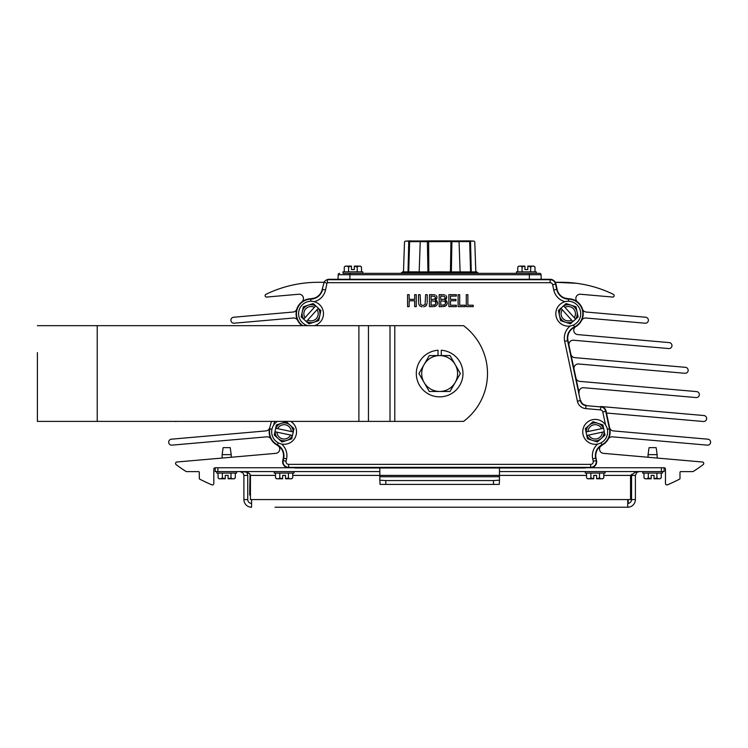 <?xml version="1.0" encoding="UTF-8"?>
<svg xmlns="http://www.w3.org/2000/svg" width="748" height="748" viewBox="0 0 748 748"><rect width="100%" height="100%" fill="white"/><g stroke="black" fill="none" stroke-linecap="round" stroke-linejoin="round"><path stroke-width="1.12" d="M568.499 301.266L568.545 298.742L564.843 298.087A11.968 11.968 0 0 1 557.073 289.28L555.96 284.044A5.984 5.984 0 0 0 550.107 279.303A5.984 5.984 0 0 1 555.287 282.295L561.084 282.295A119.643 119.643 0 0 1 613.388 294.338A1.44 1.44 0 0 1 612.64 297.059L580.513 294.245A4.31 4.31 0 0 0 577.484 301.93A14.96 14.96 0 0 1 582.486 309.083A4.31 4.31 0 0 0 586.208 312.038L645.655 317.236A2.992 2.992 0 0 1 648.376 320.481A2.992 2.992 0 0 1 645.131 323.201L585.88 318.012A4.31 4.31 0 0 0 581.645 320.387M310.794 301.266L310.747 298.742L309.84 298.798A14.96 14.96 0 0 0 302.052 325.67A14.96 14.96 0 0 1 297.648 320.387A4.31 4.31 0 0 0 293.422 318.012L234.161 323.201A2.992 2.992 0 0 1 230.926 320.481A2.992 2.992 0 0 1 233.638 317.236L293.085 312.038A4.31 4.31 0 0 0 296.806 309.083A14.96 14.96 0 0 1 301.809 301.93A4.31 4.31 0 0 0 298.779 294.245C303.305 295.535 303.305 295.535 298.779 294.245C303.305 295.535 303.305 295.535 298.779 294.245L266.662 297.059A1.44 1.44 0 0 1 265.905 294.338A119.643 119.643 0 0 1 318.209 282.295L324.006 282.295A5.984 5.984 0 0 1 324.165 282.043L326.96 283.296A2.992 2.992 0 0 1 327.699 282.688L550.107 282.688A2.599 2.599 0 0 1 552.65 284.745L553.763 289.981A15.353 15.353 0 0 0 565.058 301.678M555.287 282.295L576.194 283.258M601.111 445.733A4.31 4.31 0 0 0 603.477 453.353L702.447 462.012A1.44 1.44 0 0 1 703.195 464.573A287.148 95.716 0 0 1 693.2 471.502A0.767 0.767 0 0 1 692.798 471.614L680.755 471.614A0.767 0.767 0 0 0 679.988 472.381L679.988 478.486A0.767 0.767 0 0 1 679.567 479.169A287.148 95.716 0 0 1 667.487 484.835A1.44 1.44 0 0 1 665.477 483.517L665.477 469.183A1.44 1.44 0 0 0 664.046 467.743L661.391 467.743L661.391 471.577L664.102 471.577L664.102 467.752M278.312 442.863L277.143 445.088L280.575 447.8A11.968 11.968 0 0 1 283.268 458.159L282.763 460.525A5.984 5.984 0 0 0 288.616 467.743L215.256 467.743A1.44 1.44 0 0 0 213.816 469.183L213.816 483.517A1.44 1.44 0 0 1 211.806 484.835A287.148 95.716 180 0 1 199.725 479.169A0.767 0.767 0 0 1 199.314 478.486L199.314 472.381A0.767 0.767 0 0 0 198.547 471.614L186.504 471.614A0.767 0.767 0 0 1 186.093 471.502A287.148 95.716 180 0 1 176.098 464.573A1.44 1.44 0 0 1 176.846 462.012L275.825 453.353A4.31 4.31 0 0 0 278.181 445.733L277.901 445.546M284.016 287.288L284.698 287.082L284.016 287.288M301.509 283.464L302.201 283.37L301.509 283.464M575.857 326.586A4.31 4.31 0 0 0 577.671 334.59L669.236 342.603A2.992 2.992 0 0 1 671.956 345.847A2.992 2.992 0 0 1 668.721 348.559L573.594 340.237A4.31 4.31 0 0 0 569.004 345.426L570.883 354.234A4.31 4.31 0 0 0 574.716 357.638L685.43 367.324A2.992 2.992 0 0 1 688.151 370.559A2.992 2.992 0 0 1 684.916 373.28L578.643 363.986A4.31 4.31 0 0 0 574.053 369.166L575.923 377.983A4.31 4.31 0 0 0 579.765 381.377L696.622 391.597A2.992 2.992 0 0 1 699.343 394.841A2.992 2.992 0 0 1 696.098 397.562L583.683 387.726A4.31 4.31 0 0 0 579.102 392.906L567.975 340.574A11.968 11.968 0 0 1 571.491 329.363L574.436 326.885A14.558 14.558 0 0 0 568.536 299.144A12.361 12.361 0 0 1 556.68 289.354L555.568 284.128A5.582 5.582 0 0 0 550.107 279.705L327.054 279.705A5.984 5.984 0 0 0 324.165 282.043L322.229 289.28A11.968 11.968 0 0 1 314.45 298.087L310.747 298.742M177.183 421.386L175.911 421.498A2.992 2.992 0 0 1 174.798 421.386M265.942 430.913A4.31 4.31 0 0 0 269.617 428.09L269.476 428.744A14.96 14.96 0 0 0 276.919 444.966L277.143 445.088A14.96 14.96 0 0 1 271 439.057A4.31 4.31 0 0 0 266.849 436.841L171.937 445.144A2.992 2.992 0 0 1 168.693 442.423A2.992 2.992 0 0 1 171.414 439.188L265.942 430.913M601.841 445.266L602.374 444.966A14.96 14.96 0 0 0 609.816 428.744L606.095 411.232A5.984 5.984 0 0 0 600.766 406.51L703.905 415.533A2.992 2.992 0 0 1 706.626 418.777A2.992 2.992 0 0 1 703.382 421.498L608.376 413.186A4.31 4.31 0 0 0 606.553 413.42L609.676 428.09A4.31 4.31 0 0 0 613.351 430.913L707.879 439.188A2.992 2.992 0 0 1 710.6 442.423A2.992 2.992 0 0 1 707.356 445.144L612.444 436.841A4.31 4.31 0 0 0 608.292 439.057A14.96 14.96 0 0 1 602.374 444.966L598.727 447.8A11.968 11.968 0 0 0 596.025 458.159L596.53 460.525L595.642 458.244A12.361 12.361 0 0 1 601.972 444.733A14.558 14.558 0 0 0 609.424 428.828L605.702 411.307A5.582 5.582 0 0 0 600.728 406.912L586.011 405.622A6.377 6.377 0 0 1 580.326 400.591L567.582 340.658A12.361 12.361 0 0 1 574.436 326.885L573.538 324.978M536.288 273.347L516.466 273.347L516.466 271.861L536.288 271.861L536.288 273.347L539.635 273.347A1.44 1.44 0 0 1 541.066 274.731L541.225 279.303L550.107 279.303L329.185 279.303L327.063 279.696L327.699 282.688M586.039 405.229A5.984 5.984 0 0 1 580.71 400.507A5.984 5.984 0 0 0 586.039 405.229L585.749 408.595L600.466 409.885A2.599 2.599 0 0 1 602.776 411.933L605.553 424.967M586.189 467.743L590.677 467.743A5.984 5.984 0 0 0 596.53 460.525M597.717 444.041A15.353 15.353 0 0 0 592.715 458.861L593.22 461.226A2.599 2.599 0 0 1 590.677 464.358L288.616 464.358L288.616 467.743L293.786 467.743M568.545 298.742L569.452 298.798A14.96 14.96 0 0 1 575.408 326.839L574.614 327.259M426.762 304.801L426.051 305.792L427.155 303.09M423.695 306.848L425.827 305.997M419.909 305.997L422.059 306.848M418.6 303.286L419.245 305.249M436.982 296.788L436.86 298.34M436.589 298.882L435.355 299.929L437.028 297.377L436.252 295.469M437.01 301.051L437.589 302.968L435.355 299.995L436.626 300.649M436.767 305.278L437.552 303.557M433.812 306.605L436.355 305.67L434.812 306.446M435.102 294.871L433.569 294.693M446.678 296.788L446.556 298.34M446.285 298.882L445.051 299.929L446.724 297.377L445.948 295.469M446.706 301.051L447.285 302.968L445.051 299.995L446.322 300.649M446.463 305.278L447.248 303.557M443.508 306.605L446.051 305.67L444.508 306.446M444.798 294.871L443.265 294.693M414.673 300.79L414.673 306.643L416.262 306.643L416.262 294.675L414.673 294.675L414.673 299.368L409.165 299.368L409.165 294.675L407.576 294.675L407.576 306.643L409.165 306.643L409.165 300.79L414.673 300.79M442.349 294.675L439.17 294.675L439.17 306.643L442.61 306.643M445.63 303.034L444.77 304.782L440.768 305.287L440.768 300.864L444.658 301.173L445.63 303.034M444.396 299.135L445.069 297.592L444.396 299.135L440.768 299.537L440.768 296.03L444.462 296.348L445.069 297.592L444.462 296.348M443.237 305.24L443.704 305.184M445.425 304.062L445.584 303.594M450.464 300.79L455.953 300.79L455.953 299.368L450.464 299.368L450.464 296.096L456.355 296.096L456.355 294.675L448.865 294.675L448.865 306.643L456.355 306.643L456.355 305.231L450.464 305.231L450.464 300.79M432.653 294.675L429.474 294.675L429.474 306.643L432.914 306.643M434.7 299.135L435.373 297.592L434.7 299.135L431.072 299.537L431.072 296.03L434.766 296.348L435.373 297.592L434.766 296.348M435.934 303.034L435.074 304.782L431.072 305.287L431.072 300.864L434.962 301.173L435.934 303.034M433.541 305.24L434.008 305.184M435.729 304.062L435.888 303.594M465.032 305.231L459.693 305.231L459.693 294.675L458.103 294.675L458.103 306.643L465.032 306.643L465.032 305.231M427.202 302.145L427.202 294.675L425.612 294.675L425.098 304.558L422.863 305.539L420.647 304.558L420.133 294.675L418.543 294.675L418.543 302.145M473.213 305.231L467.874 305.231L467.874 294.675L466.285 294.675L466.285 306.643L473.213 306.643L473.213 305.231M327.063 279.696A5.984 5.984 0 0 1 329.185 279.303L338.04 279.303L338.199 274.731L541.066 274.731M577.484 301.93A14.96 14.96 0 0 1 582.486 309.083M296.806 309.083A14.96 14.96 0 0 1 301.809 301.93M552.239 279.696A5.984 5.984 0 0 1 555.128 282.043M628.208 503.376L628.208 499.57M292.487 467.35A9.444 9.444 0 0 0 295.89 467.986L584.151 467.986A8.78 8.78 0 0 0 587.432 467.35M463.573 421.386A59.821 59.821 0 0 0 463.573 325.67L394.785 325.67L394.785 421.386L463.573 421.386M37.4 394.467L37.4 421.386L394.785 421.386M37.4 421.386L37.4 352.589M37.4 325.67L394.785 325.67M438.019 355.581L438.019 350.251A23.328 23.328 0 0 0 419.721 385.659A23.328 23.328 0 0 0 459.571 385.659A23.328 23.328 0 0 0 441.273 350.251L441.273 355.581M424.107 364.556L429.287 355.581L439.646 355.581A17.943 17.943 0 0 0 424.107 382.499L418.927 373.523L424.107 364.556M450.006 355.581L455.186 364.556A17.943 17.943 0 0 0 439.646 355.581L450.006 355.581M460.366 373.523L455.186 382.499A17.943 17.943 0 0 0 455.186 364.556L460.366 373.523M439.646 391.475L429.287 391.475L424.107 382.499A17.943 17.943 0 0 0 455.186 382.499L450.006 391.475L439.646 391.475M275.703 428.23L276.405 424.92L281.332 423.321A8.976 8.976 0 0 0 275.881 428.267L293.085 431.923A8.976 8.976 0 0 0 290.112 425.182L293.964 428.651L292.515 435.476L275.133 431.783A8.976 8.976 0 0 0 292.337 435.439L291.804 438.786L281.959 441.993L274.254 435.056L275.703 428.23M290.533 435.056A7.181 7.181 0 0 1 276.938 432.166M277.686 428.651A7.181 7.181 0 0 1 291.281 431.54M290.112 425.182A8.976 8.976 0 0 0 281.332 423.321L286.26 421.722L290.112 425.182M290.832 421.386A12.445 12.445 0 0 1 281.519 444.022A12.445 12.445 0 0 1 277.386 421.386M303.688 319.172L301.173 316.909L302.248 311.841A8.976 8.976 0 0 0 303.81 319.041L315.581 305.969A8.976 8.976 0 0 0 308.26 305.165L313.188 303.566L318.368 308.232L306.484 321.434A8.976 8.976 0 0 0 318.246 308.372L320.883 310.504L318.732 320.64L308.877 323.837L303.688 319.172M317.012 309.737A7.181 7.181 0 0 1 307.709 320.069M305.044 317.666A7.181 7.181 0 0 1 314.347 307.334M308.26 305.165A8.976 8.976 0 0 0 302.248 311.841L303.333 306.774L308.26 305.165M307.615 325.67A12.445 12.445 0 0 1 301.781 305.38A12.445 12.445 0 0 1 319.359 304.455A12.445 12.445 0 0 1 314.45 325.67M563.599 305.839L566.114 303.566L571.042 305.165A8.976 8.976 0 0 0 563.721 305.969L575.483 319.041A8.976 8.976 0 0 0 577.045 311.841L578.12 316.909L572.94 321.575L561.047 308.372A8.976 8.976 0 0 0 572.818 321.434L570.425 323.837L560.57 320.64L558.41 310.504L563.599 305.839M571.584 320.069A7.181 7.181 0 0 1 562.281 309.737M564.946 307.334A7.181 7.181 0 0 1 574.249 317.666M577.045 311.841A8.976 8.976 0 0 0 571.042 305.165L575.969 306.774L577.045 311.841M577.512 305.38A12.445 12.445 0 0 1 576.596 322.949A12.445 12.445 0 0 1 559.018 322.033A12.445 12.445 0 0 1 559.943 304.455A12.445 12.445 0 0 1 577.512 305.38M586.039 431.961L585.329 428.651L589.181 425.182A8.976 8.976 0 0 0 586.217 431.923L603.412 428.267A8.976 8.976 0 0 0 597.961 423.321L602.888 424.92L604.337 431.746L586.956 435.439A8.976 8.976 0 0 0 604.16 431.783L605.038 435.056L597.343 441.993L587.489 438.786L586.039 431.961M602.355 432.166A7.181 7.181 0 0 1 588.76 435.056M588.012 431.54A7.181 7.181 0 0 1 601.616 428.651M597.961 423.321A8.976 8.976 0 0 0 589.181 425.182L593.033 421.722L597.961 423.321M592.603 419.684A12.445 12.445 0 0 1 607.357 429.268A12.445 12.445 0 0 1 597.774 444.022A12.445 12.445 0 0 1 583.019 434.438A12.445 12.445 0 0 1 592.603 419.684M385.809 484.405L385.809 480.571L379.825 480.188L380.068 484.405L499.234 484.405L499.468 480.188L493.484 480.571L493.484 484.405M385.809 480.571L493.484 480.571M379.825 480.188L379.825 467.986M499.468 480.188L499.468 476.747L379.825 476.747M661.391 471.577L499.468 471.577L499.477 467.986L499.468 476.747M379.825 471.577L379.816 467.986M590.677 464.358L590.677 467.743L664.046 467.743M215.256 467.743L217.902 467.743L217.902 471.577L379.816 471.577M636.511 471.577L630.545 475.401L630.545 499.57L627.731 499.57L627.731 507.228L598.297 507.228M240.08 471.577L243.072 473.017L243.904 475.401L243.904 499.57A7.658 7.658 0 0 0 251.562 507.228L251.562 499.57L250.44 499.57L250.44 475.401L249.682 473.746L247.56 472.409L242.782 471.577M215.19 467.752L215.19 471.577L217.902 471.577M251.562 503.404A3.824 3.824 0 0 1 247.738 499.57L247.738 475.401L247.046 472.222L250.019 474.148L249.654 495.026L250.44 495.026M627.731 503.404A3.824 3.824 0 0 0 631.555 499.57L635.389 499.57L635.389 475.401L636.829 472.409L639.213 471.577M635.389 475.401L631.555 475.401L631.639 474.316M631.555 499.57L631.555 475.401M247.738 499.57L243.904 499.57M635.389 499.57A7.658 7.658 0 0 1 627.731 507.228L275.012 507.228M651.162 478.804L646.132 478.804A10.556 5.283 -90 0 0 648.292 477.879A10.556 10.556 0 0 0 651.162 478.701L651.162 475.354L654.033 475.354L654.033 478.804L659.063 478.804A10.556 5.283 90 0 0 661.223 477.879L661.223 473.063M654.033 478.701A10.556 10.556 0 0 0 656.912 477.879A10.556 5.283 90 0 0 659.063 478.804L660.063 478.804L659.063 478.804M646.132 478.804L645.131 478.804L646.132 478.804A10.556 5.283 -90 0 1 643.981 477.879A12.931 12.931 0 0 0 645.131 478.804M657.146 454.634L656.146 447.65L649.058 447.65L648.058 454.634L657.146 454.634L657.146 458.047M643.981 473.063L643.981 477.879M648.292 473.063L648.292 477.879M656.912 473.063L656.912 477.879M662.504 471.577L662.504 473.063L642.691 473.063L642.691 471.577M225.242 478.804L220.211 478.804A10.556 5.283 -90 0 0 222.371 477.879A10.556 10.556 0 0 0 225.242 478.701L225.242 475.354L228.112 475.354L228.112 478.804L233.142 478.804A10.556 5.283 90 0 0 235.302 477.879L235.302 473.063M228.112 478.701A10.556 10.556 0 0 0 230.992 477.879A10.556 5.283 90 0 0 233.142 478.804L234.143 478.804L233.142 478.804M220.211 478.804L219.211 478.804L220.211 478.804A10.556 5.283 -90 0 1 218.061 477.879A12.931 12.931 0 0 0 219.211 478.804M231.226 454.634L230.216 447.65L223.138 447.65L222.128 454.634L231.226 454.634L231.226 457.252M218.061 473.063L218.061 477.879M222.371 473.063L222.371 477.879M230.992 473.063L230.992 477.879M236.583 471.577L236.583 473.063L216.77 473.063L216.77 471.577M225.242 475.354L228.112 475.354L225.242 475.354M651.162 475.354L654.033 475.354L651.162 475.354M282.669 478.804L277.639 478.804A10.556 5.283 -90 0 0 279.799 477.879A10.556 10.556 0 0 0 282.669 478.701L282.669 475.354L285.54 475.354L285.54 478.804L290.57 478.804A10.556 5.283 90 0 0 292.73 477.879L292.73 473.063M285.54 478.701A10.556 10.556 0 0 0 288.419 477.879A10.556 5.283 90 0 0 290.57 478.804M277.639 478.804L276.638 478.804L277.639 478.804A10.556 5.283 -90 0 1 275.488 477.879A12.931 12.931 0 0 0 276.638 478.804M275.488 473.063L275.488 477.879M279.799 473.063L279.799 477.879M288.419 473.063L288.419 477.879M294.011 471.577L294.011 473.063L274.198 473.063L274.198 471.577M593.753 478.804L588.723 478.804A10.556 5.283 -90 0 0 590.873 477.879A10.556 10.556 0 0 0 593.753 478.701L593.753 475.354L596.624 475.354L596.624 478.804L601.654 478.804A10.556 5.283 90 0 0 603.804 477.879L603.804 473.063M596.624 478.701A10.556 10.556 0 0 0 599.494 477.879A10.556 5.283 90 0 0 601.654 478.804M588.723 478.804L587.722 478.804L588.723 478.804A10.556 5.283 -90 0 1 586.563 477.879A12.931 12.931 0 0 0 587.722 478.804M586.563 473.063L586.563 477.879M590.873 473.063L590.873 477.879M599.494 473.063L599.494 477.879M605.095 471.577L605.095 473.063L585.282 473.063L585.282 471.577M527.817 266.12L532.847 266.12A10.556 5.283 90 0 0 530.687 267.045A10.556 10.556 0 0 0 527.817 266.223L527.817 269.57L524.937 269.57L524.937 266.12L519.916 266.12A10.556 5.283 -90 0 0 517.756 267.045L517.756 271.861M354.328 266.12L359.358 266.12A10.556 5.283 90 0 0 357.198 267.045A10.556 10.556 0 0 0 354.328 266.223L354.328 269.57L351.457 269.57L351.457 266.12L346.427 266.12A10.556 5.283 -90 0 0 344.267 267.045L344.267 271.861M527.817 269.57L524.937 269.57M524.937 266.223A10.556 10.556 0 0 0 522.067 267.045A10.556 5.283 -90 0 0 519.916 266.12M532.847 266.12L533.848 266.12L532.847 266.12A10.556 5.283 90 0 1 534.998 267.045A12.931 12.931 0 0 0 533.848 266.12M534.998 271.861L534.998 267.045M530.687 271.861L530.687 267.045M522.067 271.861L522.067 267.045M354.328 269.57L351.457 269.57M351.457 266.223A10.556 10.556 0 0 0 348.577 267.045A10.556 5.283 -90 0 0 346.427 266.12M359.358 266.12L360.358 266.12L359.358 266.12A10.556 5.283 90 0 1 361.508 267.045A12.931 12.931 0 0 0 360.358 266.12M361.508 271.861L361.508 267.045M357.198 271.861L357.198 267.045M348.577 271.861L348.577 267.045M539.635 273.347L342.986 273.347L342.986 271.861L362.799 271.861L362.799 273.347L432.596 273.347M516.466 273.347L452.68 273.347M349.896 279.303L349.896 273.347L342.986 273.347M339.639 273.347A1.44 1.44 0 0 0 338.199 274.731A1.44 1.44 0 0 1 339.639 273.347M250.019 474.148L249.654 495.026M478.43 273.347L477.682 272.627L478.43 273.347M477.682 272.627L447.8 272.627L448.071 273.347M470.006 273.347L469.529 272.627M431.231 273.347L431.502 272.627L409.764 272.627L409.287 273.347M409.764 272.627L401.611 272.627L400.863 273.347L402.555 272.627L402.555 271.861M414.878 272.627L418.151 272.627L417.047 272.627L417.047 271.861L414.878 271.861L414.579 272.627L414.878 271.861M460.244 272.627L463.339 272.627M414.579 272.627L411.26 272.627L411.26 271.861L414.579 271.861M412.242 272.627L412.242 271.861M411.634 272.627L411.634 271.861M411.26 272.627L409.876 272.627L409.876 271.861L411.26 271.861M410.194 272.627L410.194 271.861M408.249 272.627L408.249 271.861L409.876 271.861M409.876 272.627L409.39 271.861M409.39 272.627L409.034 271.861M407.95 271.861L407.95 272.627L407.015 272.627L407.015 271.861L408.249 271.861M406.594 272.627L407.015 271.861M404.874 271.861L404.874 272.627L404.341 271.861L406.594 271.861M403.069 272.627L403.069 271.861L404.341 271.861M403.191 272.627L403.191 271.861M402.873 272.627L403.219 271.861M402.602 272.627L402.882 271.861M404.341 272.627L403.424 272.627L403.424 271.861M403.593 272.627L403.593 271.861M405.64 271.861L405.64 272.627L405.051 271.861M406.033 272.627L406.033 271.861M413.345 272.627L413.345 271.861M444.985 271.861L444.985 272.627L444.2 272.627L444.2 271.861L447.8 272.627L431.502 272.627M443.863 272.627L443.639 271.861L444.2 272.627M435.214 271.861L435.214 272.627L434.915 271.861L436.729 271.861L436.729 272.627L435.981 272.627L435.981 271.861M417.047 272.627L434.915 272.627M436.729 272.627L437.402 272.627L437.402 271.861L441.367 271.861L441.367 272.627L442.133 272.627L442.133 271.861L443.639 271.861M436.411 272.627L436.411 271.861M475.822 271.861L476.85 271.861L476.85 272.627M470.791 240.959L468.977 240.875A0.748 0.739 90 0 1 469.679 241.595L470.529 241.679C475.971 241.894 475.971 241.894 470.529 241.679L470.679 240.95L474.073 241.127L474.774 241.847L475.831 271.907L471.277 271.907L471.315 272.627A0.748 0.739 90 0 1 470.576 271.907L451.343 271.907A0.748 0.626 -90 0 1 450.717 272.627L450.455 271.907L445.827 271.907M470.529 241.679L471.277 271.907L470.576 271.907L469.679 241.595L459.038 241.595M434.915 271.907L428.838 271.907L428.576 272.627A0.748 0.626 90 0 1 427.95 271.907L417.047 271.907M468.977 240.875L452.624 240.95A0.748 0.692 98.1 0 0 451.914 241.679L451.343 271.907L450.455 271.907L450.941 241.595L458.262 241.679M428.838 271.907L427.95 271.907L427.379 241.679L450.941 241.595L450.679 240.875L428.613 240.875L428.838 271.907M408.717 271.907L409.614 241.595A0.748 0.739 -90 0 1 410.315 240.875L408.623 240.95L408.763 241.679C403.331 241.894 403.331 241.894 408.763 241.679L408.015 271.907M420.254 241.595L408.632 241.679M421.031 241.679L427.379 241.679A0.748 0.692 81.9 0 0 426.669 240.95L421.601 240.95A0.748 0.589 -94.8 0 0 421.554 240.959L421.199 241.613M408.623 240.95C404.275 241.174 404.275 241.174 408.623 240.95L421.115 240.996M474.064 241.127L405.229 241.127L404.518 241.847L403.471 271.861M407.211 241.024L408.586 240.959M452.624 240.95L450.679 240.875M428.613 240.875L426.669 240.95M314.235 301.678A15.353 15.353 0 0 0 325.539 289.981L326.96 283.296M273.74 424.967L274.507 421.386M288.616 464.358A2.599 2.599 0 0 1 286.082 461.226L286.578 458.861A15.353 15.353 0 0 0 281.575 444.041M570.219 325.988A15.353 15.353 0 0 0 564.665 341.275L577.4 401.209A9.369 9.369 0 0 0 585.749 408.595M550.107 282.688L550.107 279.303M552.65 284.745L555.96 284.044M553.763 289.981L557.073 289.28M564.665 341.275L567.975 340.574M577.4 401.209L580.71 400.507M600.466 409.885L600.766 406.51M602.776 411.933L606.095 411.232M607.357 429.268L609.816 428.744M600.981 442.863L602.159 445.088M592.715 458.861L596.025 458.159M593.22 461.226L596.137 460.6A5.582 5.582 0 0 1 590.677 467.35L288.616 467.35A5.582 5.582 0 0 1 283.155 460.6L282.763 460.525M286.082 461.226L283.155 460.6L283.66 458.244L286.578 458.861M271.935 429.268L269.869 428.828A14.558 14.558 0 0 0 277.321 444.733A12.361 12.361 0 0 1 283.66 458.244L283.268 458.159M271.449 421.386L269.476 428.744M305.754 324.978L305.427 325.67M325.539 289.981L322.612 289.354A12.361 12.361 0 0 1 310.757 299.144A14.558 14.558 0 0 0 302.734 325.67M324.174 282.033L322.229 289.28M97.221 325.67L97.221 421.386M358.89 325.67L358.89 421.386M368.455 325.67L368.455 421.386M389.998 325.67L389.998 421.386M586.563 475.401L292.73 475.401M247.738 475.401L243.904 475.401M630.545 475.401L603.804 475.401M596.624 475.401L593.753 475.401M285.54 475.401L282.669 475.401M275.488 475.401L250.44 475.401M251.562 499.57L627.731 499.57M529.369 273.347L529.369 279.303M442.358 272.627L442.358 271.861M442.994 272.627L442.994 271.861M445.612 272.627L445.612 271.861M442.133 271.907L441.367 271.907M437.402 271.907L436.729 271.907M648.058 457.252L648.058 454.634M660.063 478.804A12.931 12.931 0 0 0 661.223 477.879M222.128 458.047L222.128 454.634M234.143 478.804A12.931 12.931 0 0 0 235.302 477.879M291.57 478.804A12.931 12.931 0 0 0 292.73 477.879M602.654 478.804A12.931 12.931 0 0 0 603.804 477.879M518.916 266.12A12.931 12.931 0 0 0 517.756 267.045M345.426 266.12A12.931 12.931 0 0 0 344.267 267.045M475.831 271.907L476.579 272.627M458.094 241.613L457.739 240.959L459.066 241.772L460.114 271.907L460.861 272.627M421.554 240.959L420.226 241.772L419.179 271.907L418.431 272.627"/></g></svg>
